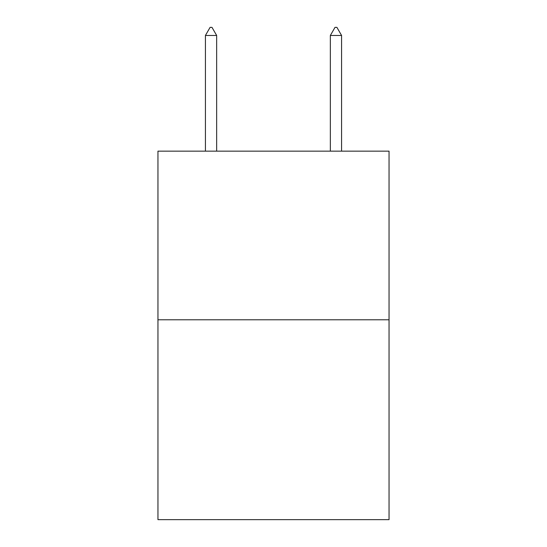 <?xml version="1.0" encoding="UTF-8"?>
<svg xmlns="http://www.w3.org/2000/svg" width="547" height="547" viewBox="0 0 547 547"><rect width="100%" height="100%" fill="white"/><g stroke="black" fill="none" stroke-linecap="round" stroke-linejoin="round"><path stroke-width="0.82" d="M389.047 319.783L389.047 151.143L157.953 151.143L157.953 519.65L389.047 519.65L389.047 319.783L157.953 319.783M216.66 35.473L211.976 27.35L210.103 27.35L205.419 35.473L216.66 35.473L216.66 151.143M205.419 35.473L205.419 151.143M335.024 27.35L336.897 27.35L341.581 35.473L330.34 35.473L335.024 27.35M341.581 151.143L341.581 35.473M330.34 151.143L330.34 35.473"/></g></svg>
